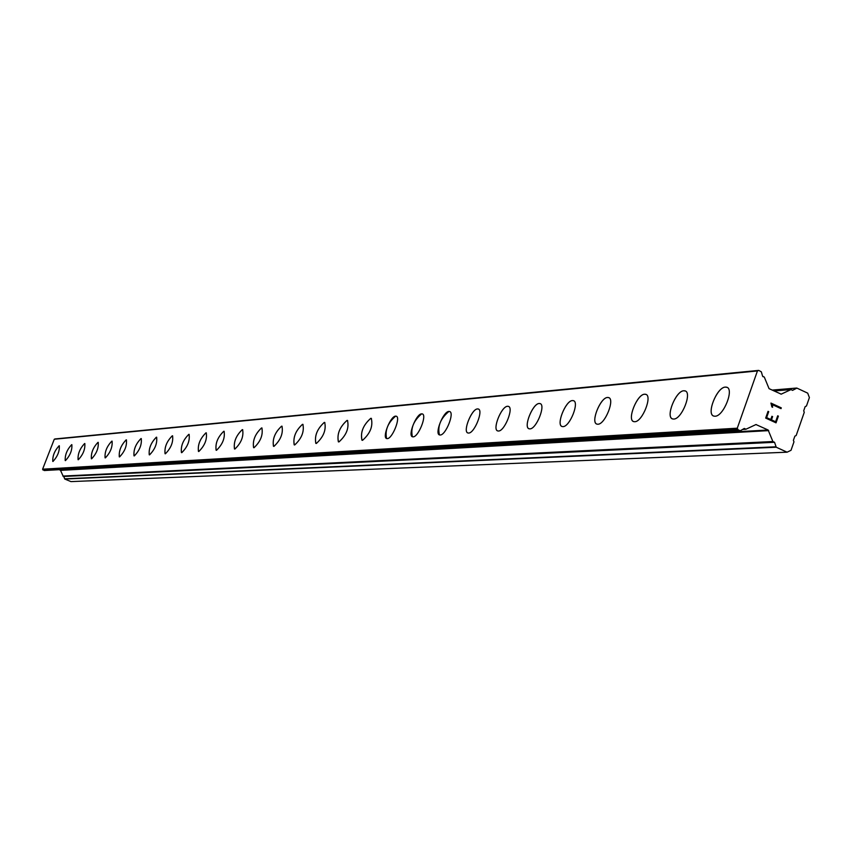 <?xml version="1.0" encoding="UTF-8"?>
<svg xmlns="http://www.w3.org/2000/svg" width="852" height="852" viewBox="0 0 852 852"><rect width="100%" height="100%" fill="white"/><g stroke="black" fill="none" stroke-linecap="round" stroke-linejoin="round"><path stroke-width="1.28" d="M713.518 415.978C706.265 413.497 717.096 387.127 725.371 387.106L726.99 387.362M715.052 416.234L714.008 416.138C705.882 414.881 716.724 387.149 725.35 387.096L726.468 387.17C734.669 388.32 723.657 416.404 715.052 416.234M672.356 418.822C665.465 416.511 675.998 390.759 683.837 390.759L685.306 390.993M673.751 419.056L672.782 418.971C665.103 417.789 675.668 390.78 683.815 390.759L684.838 390.823C692.591 391.909 681.856 419.237 673.751 419.056M633.483 421.506C626.934 419.344 637.211 394.199 644.623 394.22L645.976 394.423M634.761 421.719L633.867 421.644C626.603 420.515 636.913 394.22 644.613 394.21L645.55 394.274C652.888 395.296 642.429 421.91 634.761 421.719M596.741 424.04C590.511 422.006 600.522 397.447 607.561 397.479L608.797 397.671M597.902 424.232L597.082 424.158C590.191 423.103 600.255 397.469 607.54 397.469L608.413 397.533C615.368 398.502 605.165 424.434 597.902 424.232M561.937 426.447C556.005 424.541 565.781 400.525 572.459 400.568L573.598 400.749M563.012 426.618L562.245 426.554C555.706 425.553 565.526 400.536 572.438 400.568L573.247 400.621C579.85 401.537 569.892 426.82 563.012 426.618M528.932 428.716C523.277 426.927 532.819 403.443 539.178 403.507L540.221 403.656M529.923 428.875L529.209 428.812C523 427.864 532.596 403.454 539.156 403.497L539.912 403.55C546.175 404.423 536.451 429.088 529.923 428.875M497.6 430.878C492.2 429.195 501.519 406.212 507.568 406.287L508.537 406.436M498.505 431.027L497.845 430.963C491.934 430.068 501.317 406.223 507.558 406.276L508.25 406.329C514.214 407.149 504.714 431.24 498.505 431.027M467.801 432.933C462.636 431.336 471.752 408.843 477.525 408.928L478.409 409.067M468.643 433.061L468.025 433.008C462.391 432.156 471.571 408.864 477.503 408.928L478.153 408.971C483.84 409.748 474.553 433.285 468.643 433.061M439.43 434.882C437.374 426.277 440.537 418.46 448.908 411.452L449.739 411.569M440.207 435.01L439.632 434.957C434.264 434.147 443.242 411.367 448.897 411.441L449.505 411.495C454.925 412.23 445.841 435.234 440.207 435.01M412.389 436.746C410.494 428.354 413.571 420.728 421.644 413.848L422.411 413.965M413.113 436.852L412.581 436.81C407.448 436.043 416.234 413.763 421.633 413.848L422.198 413.891C427.374 414.594 418.481 437.087 413.113 436.852M386.584 438.514C384.827 430.335 387.841 422.88 395.626 416.138L396.34 416.245M387.266 438.62L386.755 438.578C381.856 437.853 390.461 416.042 395.616 416.138L396.148 416.181C401.1 416.841 392.389 438.855 387.266 438.62M361.94 440.207C360.311 432.23 363.261 424.935 370.78 418.332L371.44 418.428M362.569 440.314L362.1 440.271C360.172 432.56 363.069 425.244 370.769 418.321L371.27 418.364C373.187 426.106 370.279 433.423 362.569 440.314M338.372 441.837C336.87 434.03 339.756 426.895 347.02 420.419L347.637 420.515M338.958 441.922L338.51 441.879C336.742 434.35 339.565 427.193 347.009 420.419L347.478 420.451C349.245 428.023 346.402 435.18 338.958 441.922M315.815 443.381C314.431 435.766 317.253 428.78 324.271 422.432L324.857 422.507M316.358 443.466L315.943 443.423C314.303 436.054 317.072 429.057 324.261 422.422L324.708 422.454C326.337 429.866 323.558 436.863 316.358 443.466M294.196 444.872C292.928 437.417 295.687 430.579 302.481 424.349L303.024 424.424M294.717 444.946L294.323 444.904C292.8 437.694 295.527 430.835 302.471 424.339L302.886 424.371C304.398 431.623 301.672 438.482 294.717 444.946M273.471 446.288C272.299 439.004 275.004 432.305 281.597 426.181L282.097 426.256M273.961 446.363L273.588 446.331C272.193 439.27 274.855 432.55 281.575 426.181L281.969 426.213C283.365 433.306 280.691 440.026 273.961 446.363M253.587 447.651C252.501 440.527 255.153 433.966 261.543 427.949L262.022 428.023M254.034 447.726L253.683 447.694C252.394 440.772 255.014 434.19 261.532 427.949L261.894 427.981C263.183 434.925 260.563 441.506 254.034 447.726M234.481 448.972C233.491 441.986 236.089 435.553 242.277 429.642L242.735 429.706M234.907 449.036L234.577 449.004C233.384 442.22 235.951 435.766 242.266 429.642L242.618 429.674C243.8 436.48 241.233 442.933 234.907 449.036M216.12 450.229C215.205 443.391 217.761 437.076 223.767 431.282L224.193 431.336M216.514 450.293L216.206 450.261C215.109 443.615 217.622 437.289 223.756 431.272L224.087 431.304C225.173 437.971 222.649 444.297 216.514 450.293M198.452 451.443C197.621 444.744 200.124 438.546 205.96 432.848L206.354 432.901M198.825 451.496L198.527 451.464C197.526 444.957 199.996 438.748 205.95 432.837L206.259 432.869C207.26 439.408 204.778 445.617 198.825 451.496M181.433 452.604C180.677 446.043 183.137 439.962 188.814 434.36L189.187 434.403M181.795 452.657L181.508 452.636C180.592 446.246 183.02 440.154 188.803 434.35L189.091 434.371C190.007 440.793 187.578 446.885 181.795 452.657M165.054 453.733C164.361 447.3 166.779 441.325 172.296 435.809L172.647 435.862M165.384 453.786L165.118 453.754C164.276 447.481 166.662 441.506 172.274 435.809L172.562 435.83C173.403 442.124 171.007 448.109 165.384 453.786M149.249 454.819C148.631 448.503 150.996 442.635 156.363 437.214L156.704 437.257M149.569 454.861L149.313 454.84C148.546 448.685 150.889 442.806 156.353 437.204L156.619 437.236C157.386 443.413 155.032 449.281 149.569 454.861M134.009 455.863C133.444 449.664 135.777 443.903 141.006 438.567L141.315 438.61M134.307 455.905L134.073 455.884C133.37 449.835 135.67 444.062 140.995 438.556L141.24 438.588C141.943 444.648 139.632 450.42 134.307 455.905M119.301 456.864C118.79 450.793 121.08 445.127 126.171 439.877L126.469 439.909M119.578 456.906L119.355 456.885C118.716 450.953 120.984 445.276 126.16 439.866L126.405 439.888C127.033 445.841 124.765 451.517 119.578 456.906M105.084 457.843C104.636 451.869 106.883 446.299 111.846 441.134L112.134 441.176M105.36 457.886L105.137 457.865C104.562 452.029 106.798 446.448 111.836 441.134L112.07 441.144C112.634 447.002 110.398 452.582 105.36 457.886M91.398 458.802C90.876 453.072 93.081 447.588 97.991 442.348L98.214 442.369C98.725 448.12 96.532 453.605 91.611 458.823L91.398 458.802C90.951 452.923 93.166 447.438 98.001 442.348L98.268 442.39M78.075 459.697C77.713 453.935 79.896 448.546 84.614 443.53L84.87 443.562M78.309 459.729L78.118 459.707C77.649 454.073 79.811 448.685 84.604 443.53L84.817 443.541C85.275 449.196 83.113 454.595 78.309 459.729M65.221 460.57C64.912 454.915 67.052 449.611 71.664 444.669L71.856 444.68C72.26 450.25 70.13 455.554 65.455 460.612L65.263 460.591C64.848 455.043 66.978 449.739 71.653 444.669L71.856 444.68M52.781 461.422C52.515 455.863 54.624 450.644 59.118 445.777L59.352 445.809M52.994 461.454L52.824 461.443C52.451 455.99 54.549 450.761 59.107 445.777L59.299 445.788C59.672 451.262 57.563 456.48 52.994 461.454M787.088 452.188L70.972 481.604L64.773 479.037L776.236 447.225L774.543 442.294L772.892 441.528L768.131 430.004L755.969 424.552L745.979 429.216L744.297 428.46L740.335 430.75L738.088 429.802L737.278 428.194L757.439 370.95L758.695 370.396L761.305 371.791L762.646 376.307L764.308 377.095L769.058 388.65L781.199 394.146L791.071 389.556L792.509 390.386L796.908 388.107L807.696 393.134L809.4 397.586L806.471 405.999L805.161 406.617L803.692 410.834L804.267 412.315L796.173 435.51L794.873 436.139L793.393 440.356L793.968 441.847L791.018 450.303L787.088 452.188L776.236 447.225M63.655 476.257L64.773 479.037M59.267 469.665L60.513 470.379L63.218 476.279L773.265 441.911M44.176 470.496L740.068 430.707L43.058 470.038L738.088 429.802M55.114 438.95L54.283 439.238L42.6 469.196L43.058 470.038M766.63 417.618L770.783 419.525L766.619 417.618L768.717 411.654L766.63 417.618M770.783 419.525L771.923 416.277L770.772 419.525M772.615 416.596L771.475 419.844L772.604 416.596M771.475 419.844L775.618 421.751L771.465 419.844M775.618 421.751L777.706 415.787L775.608 421.751M776.023 422.848L778.387 416.106L776.034 422.837L765.671 418.076L768.035 411.335L768.728 411.654L768.025 411.335M772.604 407.267L772.487 405.722L772.615 407.267L771.891 406.926L770.943 403.081L781.295 407.863L770.932 403.081M781.295 407.863L781.028 408.64L772.018 404.466L772.498 405.722L772.008 404.476L781.018 408.64L781.284 407.863M743.562 428.897L745.159 428.801L743.487 428.939M42.6 469.196L737.278 428.194M54.283 439.238L757.439 370.95M64.571 478.813L775.884 446.799M63.825 476.46L774.543 442.294M62.878 476.066L772.892 441.528M60.513 470.379L768.696 430.622M60.204 470.059L768.131 430.004M755.543 424.679L756.427 424.626M742.72 429.397L745.564 429.238M42.866 469.835L737.757 429.429M54.911 438.972L758.525 370.45M780.869 394.114L781.508 394.061M774.042 390.962L791.071 389.556M772.274 390.141L796.396 388.129M63.218 476.279L773.488 441.943M742.646 429.451L745.777 429.27M44.336 470.528L740.335 430.75M55.007 438.95L758.695 370.396M762.998 376.733L763.68 376.68M773.978 390.93L791.252 389.502M772.178 390.088L796.62 388.054"/></g></svg>
